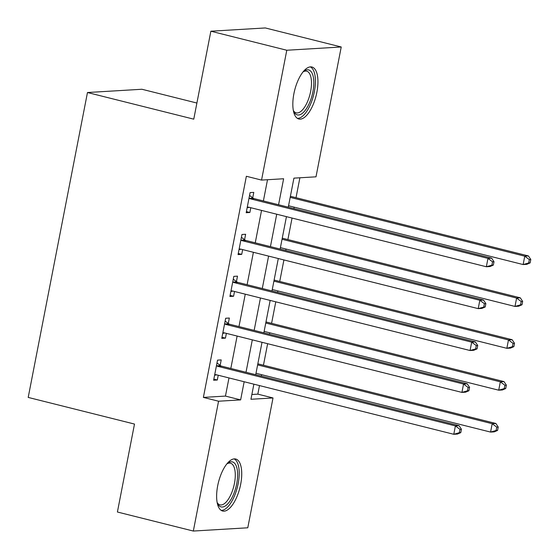 <?xml version="1.0" encoding="UTF-8"?>
<svg xmlns="http://www.w3.org/2000/svg" width="559" height="559" viewBox="0 0 559 559"><rect width="100%" height="100%" fill="white"/><g stroke="black" fill="none" stroke-linecap="round" stroke-linejoin="round"><path stroke-width="0.84" d="M217.703 485.708A26.811 11.061 -75.9 0 1 235.702 459.016A26.811 11.061 -75.9 0 1 240.663 484.339A26.811 11.061 -75.9 0 1 222.664 511.031A26.811 11.061 -75.9 0 1 217.703 485.708M293.901 93.695A26.811 11.061 -75.9 0 1 311.901 67.003A26.811 11.061 -75.9 0 1 316.862 92.319A26.811 11.061 -75.9 0 1 298.862 119.011A26.811 11.061 -75.9 0 1 293.901 93.695M196.901 103.038L141.916 89.258L87.47 92.521L28.202 397.421L134.495 424.064L117.404 512.016L193.33 531.05L218.562 401.215L240.636 399.895L244.164 381.741M87.47 92.521L193.763 119.165L210.862 31.213L265.308 27.95L341.235 46.984L316.003 176.819L293.922 178.139L288.276 207.186M251.871 394.5L257.832 394.144L259.495 385.584M261.332 376.123L261.612 374.691M263.45 365.223L267.635 343.701M269.473 334.24L269.752 332.808M271.59 323.34L275.776 301.825M277.613 292.357L277.893 290.925M279.731 281.457L283.916 259.942M285.754 250.474L286.033 249.041M287.878 239.58L292.057 218.059M293.901 208.591L294.174 207.158M296.018 197.697L299.89 177.783M257.832 394.144L273.016 397.952L247.777 527.787L193.33 531.05M278.571 204.748L283.623 178.754L261.549 180.082L246.365 176.274L203.378 397.407L225.452 396.086L228.98 377.94M230.818 368.472L237.121 336.057M238.966 326.589L245.261 294.174M247.106 284.706L253.402 252.291M255.246 242.823L261.549 210.408M263.387 200.947L267.509 179.725M252.717 197.837L253.779 192.387L250.097 192.603L246.191 212.713L249.866 212.49L250.795 207.717M244.576 239.72L245.639 234.27L241.956 234.487L238.05 254.59L241.726 254.373L242.655 249.6M236.436 281.603L237.498 276.153L233.816 276.37L229.91 296.473L233.585 296.256L234.514 291.477M228.296 323.479L229.351 318.029L225.675 318.253L221.769 338.356L225.445 338.132L226.374 333.36M220.155 365.362L221.21 359.912L217.535 360.136L213.629 380.239L217.304 380.015L218.234 375.243M210.862 31.213L286.788 50.247L341.235 46.984M203.378 397.407L218.562 401.215M261.549 180.082L286.788 50.247M246.009 372.28L252.305 339.865M254.149 330.397L260.452 297.982M262.29 288.514L268.593 256.099M270.43 246.631L276.733 214.216M253.877 384.18L250.942 399.273L273.016 397.952M286.439 216.647L280.136 249.062M278.298 258.531L271.995 290.946M270.158 300.414L263.855 332.829M262.017 342.297L255.715 374.712M225.452 396.086L240.636 399.895M246.4 211.623L249.866 212.49M238.26 253.5L241.726 254.373M230.119 295.383L233.585 296.256M221.979 337.266L225.445 338.132M213.838 379.149L217.304 380.015M493.359 265.078L494.009 261.731L492.535 261.815L491.885 265.169L493.359 265.078L490.026 266.538L486.344 266.755L248.846 207.228A3.438 3.102 -93.4 0 0 247.665 207.186L247.253 207.263M491.885 265.169L486.344 266.755L487.972 258.384L491.654 258.16L254.156 198.634A3.438 3.102 -93.4 0 1 253.066 198.103L249.552 195.426M249.041 198.061L249.391 198.326A3.438 3.102 -93.4 0 0 250.474 198.85L487.972 258.384L492.535 261.815M249.272 207.333L247.162 207.71M494.009 261.731L491.654 258.16M288.556 205.754L523.133 264.554L524.761 256.176L528.444 255.952L290.946 196.426A3.438 3.102 86.6 0 1 290.407 196.23M529.324 259.614L528.674 262.961L530.149 262.877L530.798 259.523L529.324 259.614L524.761 256.176L290.184 197.376M530.149 262.877L526.816 264.33L523.133 264.554L528.674 262.961M528.444 255.952L530.798 259.523M485.219 306.961L485.869 303.614L484.394 303.698L483.745 307.052L485.219 306.961L481.886 308.421L478.204 308.638L240.705 249.111A3.438 3.102 -93.4 0 0 239.525 249.069L239.105 249.139M483.745 307.052L478.204 308.638L479.832 300.267L483.514 300.043L246.016 240.51A3.438 3.102 -93.4 0 1 244.926 239.986L241.411 237.309M240.894 239.937L241.25 240.209A3.438 3.102 -93.4 0 0 242.333 240.733L479.832 300.267L484.394 303.698M241.132 249.216L239.021 249.593M485.869 303.614L483.514 300.043M477.072 348.844L477.728 345.497L476.254 345.581L475.604 348.935L477.072 348.844L473.739 350.304L470.063 350.521L232.565 290.994A3.438 3.102 -93.4 0 0 231.384 290.953L230.965 291.022M475.604 348.935L470.063 350.521L471.691 342.143L475.367 341.926L237.875 282.393A3.438 3.102 -93.4 0 1 236.785 281.869L233.264 279.193M232.754 281.82L233.11 282.085A3.438 3.102 -93.4 0 0 234.193 282.616L471.691 342.143L476.254 345.581M232.991 291.099L230.881 291.477M477.728 345.497L475.367 341.926M468.931 390.727L469.588 387.373L468.114 387.464L467.464 390.811L468.931 390.727L465.598 392.18L461.923 392.404L224.425 332.871A3.438 3.102 -93.4 0 0 223.244 332.829L222.824 332.905M467.464 390.811L461.923 392.404L463.551 384.026L467.226 383.809L229.735 324.276A3.438 3.102 -93.4 0 1 228.645 323.752L225.123 321.076M224.613 323.703L224.97 323.968A3.438 3.102 -93.4 0 0 226.053 324.499L463.551 384.026L468.114 387.464M224.851 332.982L222.741 333.353M469.588 387.373L467.226 383.809M280.415 247.637L514.993 306.437L516.621 298.059L520.303 297.835L282.805 238.309A3.438 3.102 86.6 0 1 282.267 238.113M521.184 301.497L520.534 304.844L522.008 304.76L522.658 301.406L521.184 301.497L516.621 298.059L282.043 239.259M522.008 304.76L518.675 306.213L514.993 306.437L520.534 304.844M520.303 297.835L522.658 301.406M272.275 289.52L506.852 348.313L508.48 339.942L512.163 339.718L274.665 280.192A3.438 3.102 86.6 0 1 274.127 279.996M513.043 343.38L512.393 346.727L513.868 346.636L514.518 343.289L513.043 343.38L508.48 339.942L273.903 281.142M513.868 346.636L510.535 348.096L506.852 348.313L512.393 346.727M512.163 339.718L514.518 343.289M264.134 331.396L498.712 390.196L500.34 381.825L504.022 381.601L266.524 322.068A3.438 3.102 86.6 0 1 265.986 321.879M504.903 385.256L504.253 388.61L505.727 388.519L506.377 385.172L504.903 385.256L500.34 381.825L265.763 323.025M505.727 388.519L502.394 389.979L498.712 390.196L504.253 388.61M504.022 381.601L506.377 385.172M460.791 432.61L461.441 429.256L459.973 429.347L459.323 432.694L460.791 432.61L457.458 434.064L453.782 434.287L216.284 374.754A3.438 3.102 -93.4 0 0 215.103 374.712L214.684 374.789M459.323 432.694L453.782 434.287L455.41 425.909L459.086 425.685L221.595 366.159A3.438 3.102 -93.4 0 1 220.505 365.635L216.983 362.959M216.473 365.586L216.829 365.852A3.438 3.102 -93.4 0 0 217.912 366.376L455.41 425.909L459.973 429.347M216.71 374.858L214.6 375.236M461.441 429.256L459.086 425.685M255.994 373.279L490.571 432.079L492.199 423.701L495.882 423.484L258.384 363.951A3.438 3.102 86.6 0 1 257.846 363.762M496.762 427.139L496.113 430.493L497.587 430.402L498.237 427.055L496.762 427.139L492.199 423.701L257.622 364.908M497.587 430.402L494.254 431.862L490.571 432.079L496.113 430.493M495.882 423.484L498.237 427.055M303.076 71.852A23.199 9.573 -75.9 0 1 303.775 71.279A23.199 9.573 -75.9 0 1 311.726 72.516A23.199 9.573 -75.9 0 1 309.358 103.191A23.199 9.573 -75.9 0 1 294.181 112.282A23.199 9.573 -75.9 0 1 293.72 111.409A23.199 9.573 -75.9 0 1 293.37 110.577M293.356 110.5A21.48 8.86 104.1 0 0 296.214 112.855A21.48 8.86 104.1 0 0 308.841 98.209A21.48 8.86 104.1 0 0 309.56 73.606A21.48 8.86 104.1 0 0 306.653 71.182A21.48 8.86 104.1 0 0 303.027 71.908M297.409 118.368A26.636 10.991 104.1 0 0 312.488 99.013A26.636 10.991 104.1 0 0 313.026 69.568A26.636 10.991 104.1 0 0 310.315 66.884M226.87 463.865A23.199 9.573 -75.9 0 1 227.576 463.299A23.199 9.573 -75.9 0 1 236.688 483.821A23.199 9.573 -75.9 0 1 227.499 504.134A23.199 9.573 -75.9 0 1 217.521 503.421A23.199 9.573 -75.9 0 1 217.165 502.59M217.158 502.52A21.48 8.86 104.1 0 0 220.008 504.868A21.48 8.86 104.1 0 0 234.431 483.479A21.48 8.86 104.1 0 0 230.455 463.194A21.48 8.86 104.1 0 0 226.828 463.921M221.21 510.388A26.636 10.991 104.1 0 0 238.155 483.731A26.636 10.991 104.1 0 0 234.116 458.897M249.391 198.326L253.066 198.103M250.474 198.85L254.156 198.634M247.665 207.186L248.315 207.144M290.946 196.426L290.366 196.461M241.25 240.209L244.926 239.986M242.333 240.733L246.016 240.51M239.525 249.069L240.174 249.028M233.11 282.085L236.785 281.869M234.193 282.616L237.875 282.393M231.384 290.953L232.034 290.911M224.97 323.968L228.645 323.752M226.053 324.499L229.735 324.276M223.244 332.829L223.893 332.794M282.805 238.309L282.225 238.344M274.665 280.192L274.085 280.227M266.524 322.068L265.937 322.103M216.829 365.852L220.505 365.635M217.912 366.376L221.595 366.159M215.103 374.712L215.753 374.677M258.384 363.951L257.797 363.986"/></g></svg>
